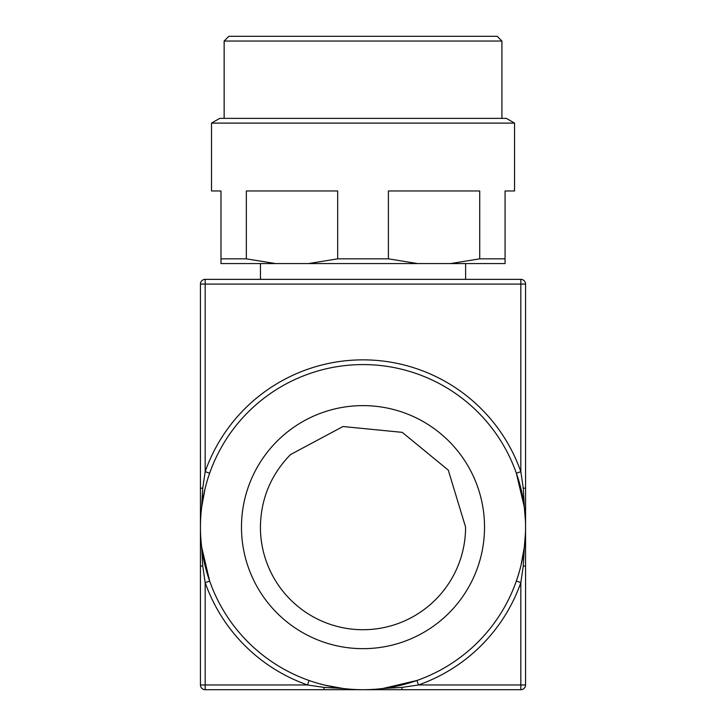 <?xml version="1.0" encoding="UTF-8"?>
<svg xmlns="http://www.w3.org/2000/svg" width="726" height="726" viewBox="0 0 726 726"><rect width="100%" height="100%" fill="white"/><g stroke="black" fill="none" stroke-linecap="round" stroke-linejoin="round"><path stroke-width="1.09" d="M363.027 279.356L465.62 279.356L465.62 263.565M523.264 488.19L524.326 507.156L516.358 473.225L520.823 471.655L520.823 284.084L525.56 284.084A4.737 4.737 0 0 0 520.823 279.356A4.737 4.737 0 0 1 525.56 284.084L525.56 566.089L525.56 488.19L523.264 488.19L520.823 471.655A167.298 167.298 0 0 0 205.177 471.655L205.177 279.356A4.737 4.737 0 0 0 200.44 284.084A4.737 4.737 0 0 1 205.177 279.356L520.823 279.356L520.823 284.084L200.44 284.084L200.44 566.089L200.44 488.19L202.736 488.19L205.177 471.655L209.642 473.225M520.996 565.391L524.326 547.123L523.264 566.089L520.823 582.624L520.823 689.7L205.177 689.7A4.737 4.737 0 0 1 200.44 684.963L200.44 566.089L202.736 566.089L201.674 547.123L209.642 581.054L205.177 582.624L202.736 566.089M523.264 566.089L525.56 566.089L525.56 684.963L418.485 684.963L401.95 687.404L382.983 688.466L416.915 680.498L418.485 684.963A167.298 167.298 0 0 0 520.823 582.624L516.358 581.054M205.004 488.888L201.674 507.156L202.736 488.19M524.317 507.156L525.424 520.551M524.317 547.123L525.424 533.728M401.95 687.404L401.95 689.7L324.05 689.7L324.05 687.404L307.515 684.963L309.085 680.498M525.56 527.14A162.56 162.56 0 0 0 363 364.579A162.56 162.56 0 0 0 200.44 527.14A162.56 162.56 0 0 0 363 689.7A162.56 162.56 0 0 0 525.56 527.14C525.452 552.967 519.616 577.433 508.055 600.529M324.749 685.135L343.017 688.466L324.05 687.404M520.823 689.7A4.737 4.737 0 0 0 525.56 684.963A4.737 4.737 0 0 1 520.823 689.7M484.523 527.14A121.523 121.523 0 0 1 363 648.663A121.523 121.523 0 0 1 241.477 527.14A121.523 121.523 0 0 1 363 405.616A121.523 121.523 0 0 1 484.523 527.14M363.027 36.3L497.183 36.3L501.92 41.037L224.143 41.037L228.881 36.3L363.027 36.3M219.724 118.365L506.34 118.365L514.543 123.102L211.52 123.102L219.724 118.365M211.52 123.102L211.52 190.965L220.985 190.965L220.985 258.837L246.35 258.837L246.35 190.965L337.672 190.965L337.672 258.837L388.392 258.837L388.392 190.965L479.714 190.965L479.714 258.837L505.078 258.837L505.078 190.965L514.543 190.965L514.543 123.102M246.35 258.837L275.535 263.565L220.985 263.565L220.985 258.837M337.672 258.837L308.486 263.565L275.535 263.565M308.486 263.565L417.577 263.565L388.392 258.837M479.714 258.837L450.528 263.565L417.577 263.565M450.528 263.565L505.078 263.565L505.078 258.837M435.536 599.676A102.584 102.584 0 0 1 260.416 527.14C260.825 498.98 270.843 474.804 290.464 454.603L342.99 426.525L402.258 432.36L448.296 470.149L465.584 527.14A102.584 102.584 0 0 1 435.536 599.676M200.44 684.963A4.737 4.737 0 0 0 205.177 689.7L205.177 582.624A167.298 167.298 0 0 0 307.515 684.963L200.44 684.963M260.443 279.356L260.443 263.565M501.92 118.365L501.92 41.037M224.143 118.365L224.143 41.037"/></g></svg>
